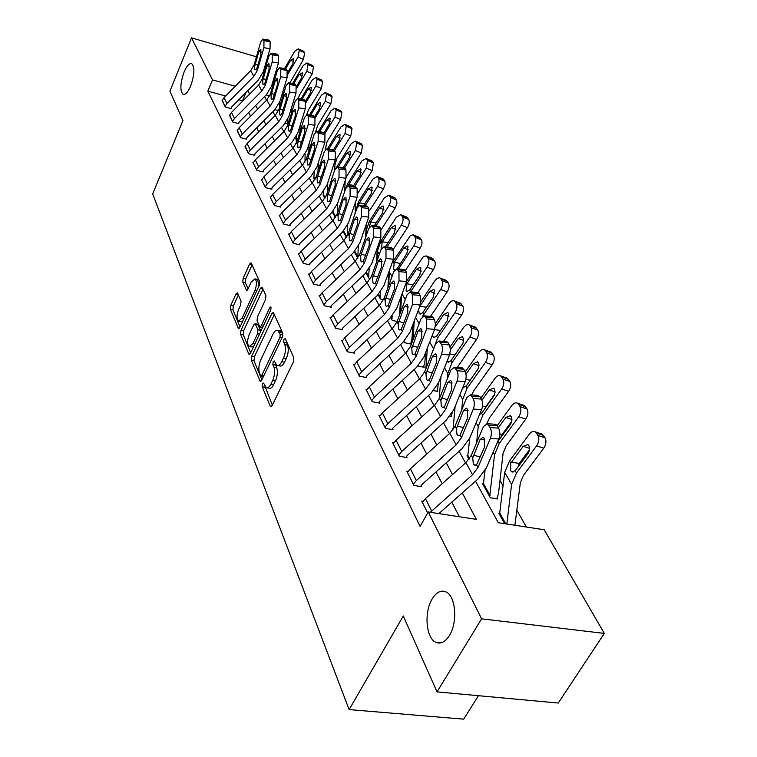 <?xml version="1.0" encoding="UTF-8"?>
<svg xmlns="http://www.w3.org/2000/svg" width="757" height="757" viewBox="0 0 757 757"><rect width="100%" height="100%" fill="white"/><g stroke="black" fill="none" stroke-linecap="round" stroke-linejoin="round"><path stroke-width="1.14" d="M262.509 383.856L262.234 386.761L270.202 406.13L270.656 406.708L272.132 405.601L293.413 361.912L293.801 357.635L285.304 338.729L283.941 339.212L283.667 342.145L284.746 344.558C286.042 348.457 285.635 352.951 283.506 358.033L281.736 361.676C280.147 364.789 278.538 366.019 276.92 365.394L274.176 360.9L273.135 361.714L272.861 364.628L273.911 367.069C275.17 371.006 274.753 375.481 272.652 380.487L270.921 384.073C269.369 387.092 267.817 388.294 266.246 387.669L263.521 383.07L262.509 383.856M264.827 385.89L272.359 405.137M286.316 340.981L287.509 345.116L284.746 344.558M275.491 363.606L276.665 367.599L273.911 367.069M190.65 86.061C194.558 74.716 194.918 67.259 191.72 63.683C189.316 63.02 186.761 65.821 184.065 72.076C180.204 83.317 179.863 90.736 183.043 94.322C185.399 95.022 187.935 92.269 190.65 86.061M449.403 635.511C457.871 622.377 455.752 596.081 446.119 591.974C441.085 589.769 436.429 592.088 432.181 598.938C423.996 611.987 425.888 637.773 435.578 642.191C440.489 644.434 445.097 642.21 449.403 635.511M237.689 293.233L237.338 292.808L235.985 293.971L230.743 305.478L230.355 309.31L238.464 328.557L239.818 327.421L259.216 285.474L259.604 281.528L251.04 262.83L249.63 264.051L243.167 278.216L242.779 282.068L246.536 290.338L247.927 289.155L251.173 282.096L254.958 278.869C256.954 281.027 256.935 284.906 254.882 290.508L242.145 318.082L238.502 321.157C236.525 318.971 236.553 315.101 238.569 309.547L240.65 305.005L241.038 301.125L237.689 293.233M475.519 481.178L498.295 522.708L544.169 529.739L604.323 633.41L558.259 703.035L437.044 691.889L403.282 615.98L349.128 709.602L152.677 193.915L182.957 120.543L169.928 91.237L191.512 37.85L256.443 56.784M437.044 691.889L481.594 618.829L428.254 511.987L476.38 519.359L462.272 492.902M225.633 96.025L207.834 91.114L420.107 526.389L428.254 511.987M207.834 91.114L212.509 79.892L191.512 37.85M251.712 356.206L251.324 360.247L260.219 381.367L261.657 380.251L282.323 337.111L282.702 332.938L273.286 312.395L271.801 313.597L251.712 356.206L254.39 356.727L254.002 360.767L261.875 379.796M248.693 353.86L240.603 334.206L240.991 330.27L260.465 288.256L261.913 287.045L265.925 295.599L265.537 299.602L257.456 316.899L257.068 320.902L259.859 326.929L261.297 325.756L269.795 307.654L270.836 306.812L270.836 309.973L250.482 353.226L249.091 354.352L248.693 353.86L249.914 354.096M459.385 516.757L451.787 502.175M442.183 483.742L436.023 471.933M426.721 454.096L420.977 443.072M411.969 425.784L406.604 415.489M397.87 398.731L392.855 389.117M384.376 372.86L379.702 363.871M371.469 348.078L367.088 339.685M359.092 324.337L354.995 316.483M347.217 301.56L343.394 294.218M335.815 279.693L332.238 272.832M324.867 258.686L321.517 252.261M314.335 238.483L311.203 232.484M304.2 219.047L301.277 213.427M294.445 200.321L291.71 195.069M285.039 182.286L282.484 177.375M275.974 164.884L273.58 160.304M267.221 148.098L264.988 143.821M258.771 131.888L256.689 127.895M250.614 116.228L248.665 112.5M242.723 101.088L238.862 99.687M423.021 501.352L421.772 501.153L427.677 513L422.378 502.383L425.434 498.655L465.915 462.622L471.308 455.336L483.458 426.541L487.243 423.731L490.167 427.601L498.608 428.14L497.207 425.765L488.776 425.226M408.042 471.45L406.869 471.261L413.928 485.436L421.753 486.694L421.157 485.511L422.009 484.452L461.742 448.948L469.69 438.142L481.622 409.632L473.324 409.064C474.677 405.146 474.62 401.626 473.153 398.494L470.4 394.851L466.738 397.69L455.061 426.144L449.828 433.326L410.417 468.753L407.446 472.425L413.341 484.243L416.341 480.544L456.168 444.879L461.467 437.65L473.324 409.064M393.744 442.902L392.637 442.713L399.384 456.253L407.067 457.559L406.49 456.424L407.323 455.383L446.034 420.466L453.746 409.811L465.214 381.651L457.077 381.026C458.373 377.166 458.326 373.74 456.925 370.741L454.342 367.296L450.784 370.173L439.552 398.277L434.48 405.364L396.081 440.205L393.195 443.829L398.816 455.108L401.74 451.465L440.536 416.397L445.674 409.272L457.077 381.026M380.08 415.612L379.03 415.423L385.483 428.367L393.034 429.721L392.486 428.632L393.299 427.61L431.026 393.262L438.511 382.758L449.554 354.938L441.568 354.267L442.419 350.519L442.268 346.64L441.445 344.255L439.003 340.991L435.559 343.905L424.743 371.659L419.813 378.642L382.38 412.915L379.569 416.492L384.944 427.279L387.783 423.683L425.595 389.183L430.591 382.162L441.568 354.267M367.003 389.505L366.019 389.316L372.198 401.702L379.607 403.093L379.087 402.052L379.872 401.04L416.672 367.249L423.948 356.888L434.594 329.409L426.749 328.708L426.655 318.952L424.336 315.858L421.006 318.792L410.578 346.204L405.78 353.093L369.265 386.818L366.53 390.338L371.678 400.661L374.441 397.122L411.325 363.18L416.17 356.254L426.749 328.708M354.494 364.495L353.557 364.316L359.471 376.182L366.757 377.601L366.256 376.608L367.022 375.614L402.942 342.353L410.02 332.143L420.286 304.995L412.584 304.257L412.499 294.738L410.313 291.814L407.086 294.766L397.018 321.839L392.363 328.633L356.708 361.818L354.049 365.29L358.979 375.179L361.666 371.687L397.662 338.294L402.374 331.462L412.584 304.257M342.495 340.527L341.606 340.347L347.283 351.721L354.446 353.178L353.964 352.223L354.711 351.239L389.789 318.498L396.668 308.43L406.585 281.623L399.015 280.847L398.958 271.564L396.886 268.782L393.754 271.763L384.036 298.495L379.494 305.194L344.672 337.859L342.079 341.284L346.801 350.765L349.431 347.321L384.575 314.458L389.164 307.721L399.015 280.847M330.989 317.533L330.147 317.353L335.588 328.273L342.637 329.749L342.173 328.831L342.902 327.857L377.175 295.637L383.875 285.701L393.451 259.225L386.013 258.421L385.975 249.356L384.007 246.716L380.97 249.706L371.573 276.116L367.154 282.721L333.127 314.874L330.601 318.252L335.133 327.355L337.688 323.949L372.028 291.596L376.494 284.954L386.013 258.421M319.937 295.448L319.142 295.268L324.365 305.762L331.301 307.257L330.856 306.377L331.566 305.421L365.063 273.684L371.602 263.89L380.856 237.736L373.551 236.903L373.523 228.056L371.659 225.539L368.706 228.548L359.622 254.626L355.307 261.146L322.047 292.808L319.577 296.138L323.93 304.882L326.428 301.523L359.991 269.672L364.344 263.114L373.551 236.903M309.329 274.223L308.563 274.053L313.587 284.13L320.41 285.654L319.984 284.802L320.675 283.866L353.443 252.611L359.812 242.94L368.763 217.117L361.581 216.256L361.572 207.617L359.793 205.213L356.925 208.232L348.135 233.989L343.933 240.414L311.392 271.593L308.979 274.886L313.171 283.288L315.603 279.976L348.428 248.608L352.677 242.145L361.581 216.256M299.119 253.813L298.39 253.642L303.226 263.341L309.935 264.874L309.528 264.061L310.209 263.133L342.259 232.352L348.475 222.813L357.153 197.303L350.084 196.423L350.084 187.973L348.4 185.673L345.608 188.701L337.092 214.146L332.995 220.486L301.154 251.201L298.788 254.447L302.819 262.528L305.203 259.263L337.319 228.368L341.454 221.99L350.084 196.423M289.297 234.168L288.606 234.008L293.252 243.338L299.857 244.89L299.46 244.104L300.132 243.186L331.509 212.859L337.575 203.453L345.987 178.245L339.032 177.346L339.041 169.085L337.433 166.89L334.726 169.928L326.475 195.06L322.473 201.315L291.294 231.576L288.985 234.774L292.864 242.552L295.192 239.335L326.627 208.894L330.667 202.602L339.032 177.346M279.835 215.253L279.172 215.092L283.657 224.081L290.158 225.643L289.78 224.886L290.423 223.977L321.157 194.095L327.081 184.812L335.237 159.916L328.396 158.998L328.424 150.908L326.892 148.817L324.251 151.854L316.246 176.674L312.338 182.853L281.793 212.67L279.541 215.83L283.279 223.324L285.55 220.145L316.341 190.158L320.287 183.951L328.396 158.998M270.722 197.009L270.088 196.858L274.403 205.525L280.809 207.096L280.44 206.368L281.074 205.469L311.193 176.021L316.975 166.852L324.885 142.259L318.158 141.332L318.195 133.412L316.729 131.406L314.164 134.443L306.386 158.97L302.573 165.064L272.643 194.454L270.438 197.577L274.043 204.797L276.267 201.665L306.434 172.104L310.285 165.972L318.158 141.332M261.922 179.428L261.316 179.277L265.489 187.632L271.791 189.212L272.066 187.632L301.579 158.591L307.228 149.545L314.912 125.255L308.288 124.309L308.336 116.55L306.935 114.629L304.437 117.666L296.886 141.9L293.158 147.918L263.824 176.883L261.667 179.967L265.139 186.932L267.316 183.837L296.876 154.702L300.652 148.656L308.288 124.309M253.444 162.452L252.857 162.301L256.888 170.372L263.095 171.953L263.36 170.41L292.306 141.786L297.832 132.853L305.298 108.847L298.778 107.891L298.835 100.293L297.492 98.448L295.06 101.485L287.726 125.425L284.074 131.368L255.308 159.926L253.188 162.973L256.547 169.691L258.676 166.644L287.669 137.916L291.35 131.945L298.778 107.891M245.249 146.063L248.58 153.709L254.702 155.299L254.967 153.785L283.355 125.558L288.767 116.739L296.025 93.016L289.6 92.051L289.657 84.604L288.379 82.835L286.014 85.872L278.879 109.528L275.302 115.395L247.085 143.556L245.013 146.555L248.249 153.056L250.34 150.037L278.775 121.716L282.38 115.821L289.6 92.051M237.329 130.223L240.556 137.613L246.583 139.203L246.848 137.727L274.706 109.888L280.005 101.183L287.064 77.744L280.733 76.76L280.809 69.455L279.579 67.761L277.27 70.789L270.334 94.171L266.833 99.962L239.136 127.744L237.111 130.706L240.234 136.979L242.287 133.998L270.183 106.065L273.712 100.255L280.733 76.76M229.683 114.913L232.796 122.057L238.748 123.646L239.013 122.199L266.35 94.739L271.545 86.147L278.415 62.973L272.17 61.989L272.255 54.826L271.082 53.198L268.83 56.217L262.073 79.324L258.639 85.039L231.453 112.443L229.466 115.376L232.494 121.442L234.5 118.499L261.884 90.954L265.338 85.2L272.17 61.989M222.284 100.094L225.302 107.011L231.159 108.611L231.424 107.191L258.279 80.091L263.36 71.603L270.05 48.703L263.9 47.71L263.985 40.679L262.859 39.118L260.663 42.137L254.087 64.97L250.728 70.619L224.025 97.653L222.075 100.539L224.999 106.415L226.968 103.51L253.86 76.334L257.248 70.656L263.9 47.71M526.389 527.014L516.908 510.322M503.102 486.013L499.98 480.515M427.08 352.166L426.305 350.803M413.738 328.689L412.716 326.882M400.945 306.159L400.179 304.816M388.653 284.509L388.133 283.591M278.491 110.626L274.942 109.651M499.923 513.388L498.872 513.227L504.654 523.683L499.535 514.429L504.682 472.359L509.48 461.032L529.38 434.064C531.31 431.641 533.25 430.894 535.19 431.831L542.277 434.168L545.021 437.801C546.554 441.009 546.128 444.482 543.753 448.201L536.628 445.882C539.012 442.154 539.438 438.682 537.915 435.464L545.021 437.801M483.609 483.988L482.616 483.818L490.328 497.765L497.746 498.967L497.094 497.794L498.447 493.942L503.093 453.225L506.234 445.741L525.765 419.094L518.763 416.747C521.062 413.076 521.497 409.707 520.05 406.632L527.042 408.998C528.5 412.073 528.074 415.442 525.765 419.094M468.025 455.884L467.069 455.714L469.028 459.253L467.684 456.812L469.766 437.953M453.102 428.982L452.203 428.822L452.856 430.004L453.131 428.793L455.118 406.443M449.951 416.265L451.778 416.605L451.2 415.584L452.241 412.877M433.6 390.631L437.735 391.435L437.177 390.451L438.691 382.313M417.94 366.019L424.261 367.296L423.731 366.35L424.838 362.698L425.557 352.734M404.38 340.934L403.888 341.435L404.598 342.713L411.325 344.123L410.814 343.214L411.884 339.6L412.868 324.592M397.16 321.479L392.268 320.419L390.707 317.599L391.785 319.549L392.221 315.943M383.544 299.687L380.421 298.987L378.074 294.747L379.957 298.154L380.497 291.909M370.381 278.68L369.019 278.368L365.943 272.813L368.574 277.554L369.189 268.754M354.806 251.21L357.872 256.737L357.607 257.73L354.304 251.75L357.843 258.156M343.101 231.5L346.403 237.471L343.101 231.5M333.071 212.443L332.484 212.301L335.408 217.581L332.881 213.01L333.146 211.127M323.371 194.937L324.829 198.448L323.192 195.486L323.494 191.483M314.004 178.027L314.647 180.034L313.833 178.557L314.155 172.52M304.957 161.695L304.428 161.553L304.834 162.282L305.005 161.26L305.118 154.163M296.328 139.108L294.908 138.73M287.84 124.053L285.294 123.363M349.128 709.602L463.691 719.15L478.405 695.692M604.323 633.41L481.594 618.829M266.805 59.803L267.704 60.068M276.693 68.773L277.488 70.146M264.553 96.546L266.568 100.217M272.88 111.714L275.037 115.66M281.49 127.413L283.799 131.633M290.404 143.669L292.883 148.183M299.64 160.503L302.289 165.338M309.206 177.961L312.045 183.137M319.142 196.063L322.179 201.599M329.446 214.856L332.692 220.779M340.148 234.377L343.621 240.707M351.286 254.664L354.995 261.439M362.858 275.775L366.833 283.023M374.914 297.756L379.162 305.506M387.48 320.656L392.022 328.945M400.576 344.539L405.44 353.415M414.249 369.473L419.454 378.973M428.538 395.523L434.111 405.686M443.479 422.766L449.459 433.657M459.12 451.286L465.527 462.962M269.672 95.912L266.171 94.928M235.266 86.27L212.509 79.892M452.497 474.563L446.233 462.811M436.77 445.069L430.922 434.102M421.753 416.908L416.293 406.67M407.408 389.997L402.308 380.44M393.687 364.268L388.928 355.336M380.553 339.628L376.097 331.273M367.959 316.01L363.795 308.213M355.885 293.366L351.996 286.07M344.293 271.631L340.659 264.799M333.156 250.737L329.759 244.36M322.454 230.658L319.265 224.687M312.149 211.335L309.168 205.753M302.223 192.723L299.441 187.509M292.666 174.791L290.063 169.918M283.449 157.503L281.017 152.952M274.554 140.821L272.283 136.563M265.962 124.716L263.843 120.742M257.664 109.15L255.696 105.45M249.649 94.114L247.804 90.66M242.514 100.69L246.063 92.42M267.23 387.849L268.99 388.18C270.561 388.805 272.123 387.603 273.674 384.594L270.921 384.073M276.665 367.599C277.923 371.536 277.507 376.002 275.406 381.008L273.674 384.594M277.885 365.584L279.674 365.924C281.292 366.558 282.91 365.319 284.509 362.215L281.736 361.676M287.509 345.116C288.814 349.015 288.398 353.5 286.269 358.572L284.509 362.215M274.384 314.42L254.39 356.727M260.569 375.586L261.865 375.169L279.958 337.348L280.222 334.443L277.791 330.374C276.173 329.768 274.573 331.027 272.993 334.168L260.768 359.897C258.733 364.798 258.317 369.17 259.509 373.031L260.569 375.586M279.626 330.743L281.841 332.493L282.919 334.887M250.699 352.781L243.234 334.726L240.603 334.206M262.991 289.079L243.622 330.8L243.234 334.726M260.115 326.977L262.594 327.497M249.176 334.632C247.094 340.328 247.094 344.321 249.185 346.621L252.923 343.574L257.522 333.78L257.919 329.749L255.147 323.722L253.727 324.885L249.176 334.632M249.876 346.753L253.434 346.961M260.796 331.311L260.588 330.298L257.919 329.749M257.56 324.214L260.588 330.298M239.136 321.29L242.524 321.564M258.941 286.08L257.588 279.447L256.983 279.314M252.119 264.874L245.76 278.784L245.372 282.635L248.078 288.833M238.398 294.899L233.326 306.017L232.938 309.84L240.026 326.977M514.921 525.254L520.333 482.786L523.598 475.216L543.753 448.201M506.84 524.024L511.6 484.385L516.482 473.002L536.628 445.882M529.531 448.343L523.191 446.299L527.78 444.539L528.812 445.589C530.004 448.163 529.663 450.935 527.771 453.907L515.167 470.769L511.874 471.933L510.615 470.703L510.767 463.237L511.353 462.338L519.34 463.341L529.446 449.705M543.545 435.445L536.458 433.108L537.915 435.464M536.458 433.108L535.19 431.831M523.191 446.299L511.353 462.338M541.066 433.77L542.277 434.168M519.34 463.341L517.703 467.466M438.871 513.606L478.216 478.803L486.41 467.845L498.825 438.984L490.375 438.473C491.776 434.499 491.7 430.875 490.167 427.601M430.345 512.3L472.557 474.743L478.027 467.41L490.375 438.473M498.608 428.14C500.159 431.405 500.235 435.02 498.825 438.984M494.444 424.194L495.655 424.28L497.207 425.765M472.747 457.919L480.108 439.505L483.098 437.3L484.338 438.521L484.489 447.169L476.569 464.789L474.431 465.072L473.305 463.899L472.747 457.919L471.308 455.336M496.516 498.768L497.094 497.794M485.038 470.57L483.25 484.972L489.675 496.592L494.548 454.739L499.232 443.488L518.763 416.747M497.169 425.708L511.846 405.478C513.729 403.065 515.612 402.308 517.476 403.197L524.45 405.572L527.042 408.998M525.632 406.755L518.649 404.38L520.05 406.632M518.649 404.38L517.476 403.197M511.912 419.492L505.827 417.476L498.371 427.743M505.827 417.476L510.275 415.678L511.24 416.653C512.375 419.113 512.025 421.81 510.199 424.724L497.983 441.359L499.232 443.488M523.38 405.203L524.45 405.572M499.838 434.026L502.194 434.338L511.713 421.289M502.194 434.338L500.954 436.77M486.865 423.627L489.665 417.599L508.609 391.331L501.711 388.956C503.944 385.341 504.38 382.067 502.998 379.115L509.877 381.519C511.268 384.461 510.843 387.726 508.609 391.331M476.617 442.741L478.263 426.446L482.767 415.319L501.711 388.956M480.865 398.135L495.106 378.188C496.952 375.794 498.768 375.018 500.576 375.869L507.436 378.263L509.877 381.519M495.097 391.956L489.249 389.959L493.573 388.123L494.463 389.032L495.087 392.145L494.34 395.239L482.2 412.527L479.531 414.618M508.543 379.371L501.664 376.967L502.998 379.115M501.664 376.967L500.576 375.869M489.249 389.959L481.944 400.188M506.48 377.932L507.436 378.263M482.493 406.168L485.824 406.651L494.7 394.274M485.824 406.651L484.612 409.026M471.611 394.936L473.825 390.707L492.211 364.808L485.426 362.404C487.603 358.856 488.028 355.667 486.713 352.838L493.488 355.26C494.813 358.08 494.387 361.269 492.211 364.808M461.742 409.868L462.707 399.403L467.041 388.407L485.426 362.404M465.281 371.81L479.455 351.655L481.386 349.942L483.742 349.488L491.179 352.185L493.488 355.26M479.03 365.631L473.418 363.663L477.61 361.799L478.935 363.985L478.528 368.082L466.501 385.71L462.868 387.735L463.672 387.849M492.211 353.207L485.445 350.794L486.713 352.838M485.445 350.794L484.423 349.762M473.418 363.663L465.99 374.213M490.328 351.873L491.179 352.185M465.848 379.522L470.173 380.175L478.282 368.697M470.173 380.175L469.293 381.765M420.589 486.514L421.157 485.511M473.153 398.494L481.433 399.09L480.089 396.819L471.829 396.233M481.433 399.09C482.909 402.213 482.975 405.724 481.622 409.632M477.563 395.362L480.089 396.819M456.433 428.604L463.511 410.417L466.407 408.184L467.552 409.319L467.684 417.732L460.076 435.152L457.994 435.483L456.954 434.386L456.433 428.604L455.061 426.144M405.97 457.379L406.49 456.424M456.925 370.741L465.053 371.384L463.776 369.227L455.667 368.583M465.053 371.384C466.463 374.374 466.52 377.8 465.214 381.651M461.448 367.864L463.776 369.227M440.858 400.623L447.68 382.682L450.481 380.421L451.55 381.471L451.664 389.656L444.34 406.887L442.315 407.247L441.35 406.235L440.858 400.623L439.552 398.277M392.003 429.541L392.486 428.632M441.445 344.255L449.421 344.946L448.201 342.883L440.233 342.192M449.421 344.946L450.472 349.592L449.554 354.938M446.062 341.606L448.201 342.883M425.992 373.911L432.559 356.187L435.275 353.898L436.278 354.882L436.363 362.858L429.323 379.882L427.345 380.288L426.446 379.342L425.992 373.911L424.743 371.659M450.746 416.416L451.2 415.584M457.2 367.524L476.541 339.439L469.851 337.026C471.971 333.534 472.396 330.43 471.147 327.715L477.809 330.156C479.077 332.862 478.651 335.957 476.541 339.439M447.387 378.689L447.822 373.532L451.995 362.669L469.851 337.026M439.155 399.185L440.99 376.513M450.16 346.905L463.814 327.185L466.038 325.008L468.318 324.535L475.633 327.232L477.809 330.156M463.663 340.451L458.259 338.511L462.347 336.628L463.663 339.212L462.953 343.262L450.907 360.796L447.955 362.101L447.321 361.628M476.588 328.188L469.927 325.756L471.147 327.715M469.927 325.756L468.971 324.791M458.259 338.511L450.472 349.743M474.866 326.948L475.633 327.232M378.632 402.913L379.087 402.052M426.655 318.952L434.48 319.672L433.316 317.703L425.5 316.975M434.48 319.672L435.483 324.166L434.594 329.409M431.348 316.511L433.316 317.703M411.78 348.352L418.11 330.866L420.741 328.557L421.668 329.475L421.744 337.243L414.959 354.077L413.038 354.513L412.196 353.633L411.78 348.352L410.578 346.204M436.751 391.246L437.177 390.451M443.517 341.388L461.533 315.167L454.957 312.736C457.01 309.301 457.446 306.282 456.244 303.671L462.811 306.121C464.013 308.724 463.596 311.742 461.533 315.167M433.543 349.091L437.593 338.019L454.957 312.736M425.85 368.81L427.383 348.04M435.455 323.409L449.175 303.311L451.342 301.144L453.547 300.643L460.739 303.339L462.811 306.121M448.948 316.331L443.753 314.429L447.728 312.527L448.447 313.266L447.415 320.495L436.552 336.231L433.676 337.565L432.294 335.36M461.638 304.238L455.08 301.788L456.244 303.671M455.08 301.788L454.191 300.889M443.753 314.429L435.275 326.844M460.048 303.084L460.739 303.339M365.839 377.421L366.256 376.608M412.499 294.738L420.192 295.504L419.075 293.621L411.392 292.855M420.192 295.504L420.286 304.995M417.258 292.505L419.075 293.621M398.163 323.901L404.276 306.632L406.831 304.305L407.701 305.166L407.758 312.736L401.21 329.371L399.346 329.853L398.551 329.021L398.163 323.901L397.018 321.839M423.324 367.107L423.731 366.35M430.496 316.435L447.16 291.909L440.678 289.467C442.684 286.089 443.11 283.146 441.965 280.639L448.437 283.099C449.592 285.597 449.166 288.54 447.16 291.909M422.68 316.199L440.678 289.467M413 339.846L414.259 320.921M421.091 301.295L435.143 280.44L437.253 278.273L439.401 277.762L446.469 280.45L448.437 283.099M434.849 293.224L429.853 291.36L433.714 289.429L434.395 290.12L433.364 297.17L422.794 312.698L419.993 314.051L419.151 313.237L418.64 309.329M447.311 281.292L440.848 278.831L441.965 280.639M440.848 278.831L440.016 277.989M419.794 306.292L426.551 307.247M429.853 291.36L419.917 306.102M445.854 280.213L446.469 280.45M353.566 352.999L353.964 352.223M398.958 271.564L406.509 272.359L405.44 270.552L397.898 269.757M406.509 272.359L406.585 281.623M403.765 269.511L405.44 270.552M385.133 300.472L391.038 283.43L393.508 281.084L394.331 281.888L394.369 289.278L388.048 305.714L386.231 306.225L385.483 305.45L385.133 300.472L384.036 298.495M410.436 343.933L410.814 343.214M417.978 292.58L433.382 269.615L426.995 267.164C428.945 263.833 429.38 260.966 428.282 258.544L434.65 261.014C435.758 263.427 435.332 266.294 433.382 269.615M410.512 291.833L426.995 267.164M400.576 312.272L401.607 295.069M406.85 280.809L423.381 256.604L426.144 255.894L432.786 258.497L434.65 261.014M421.327 271.053L416.52 269.227L420.286 267.278L420.92 267.931L419.889 274.8L409.603 290.111L406.869 291.492L406.083 290.726L406.84 283.771L413.152 284.897M433.572 259.291L427.213 256.822L428.282 258.544M427.213 256.822L426.428 256.027M416.52 269.227L406.84 283.771M432.228 258.279L432.786 258.497M341.804 329.569L342.173 328.831M385.975 249.356L393.394 250.188L392.372 248.447L384.953 247.624M393.394 250.188L393.451 259.225M390.82 247.473L392.372 248.447M372.624 278.008L378.339 261.184L380.743 258.828L381.509 259.575L381.537 266.786L375.425 283.042L373.655 283.572L372.964 282.853L372.624 278.008L371.573 276.116M399.573 314.969L400.604 297.804M405.402 270.486L420.154 248.211L413.861 245.76C415.763 242.477 416.199 239.676 415.148 237.348L421.422 239.827C422.482 242.145 422.056 244.946 420.154 248.211M398.56 268.962L413.861 245.76M388.568 286.014L389.524 270.088M392.154 262.802L410.426 235.55L413.104 234.821L419.643 237.424L421.422 239.827M394.671 269.908L393.536 269.123L394.293 262.329L400.292 263.436M420.381 238.162L414.117 235.692L415.148 237.348M414.117 235.692L413.379 234.954M408.345 249.763L403.727 247.974L394.293 262.329M403.727 247.974L407.389 246.016L407.985 246.621L406.954 253.33L397.151 268.811M419.141 237.225L419.643 237.424M330.506 307.087L330.856 306.377M373.523 228.056L380.818 228.907L379.834 227.251L372.548 226.39M380.818 228.907L380.856 237.736M378.396 226.334L379.834 227.251M360.625 256.443L366.151 239.837L368.489 237.471L369.208 238.171L369.227 245.221L363.322 261.279L361.591 261.837L360.938 261.156L360.625 256.443L359.622 254.626M387.906 287.849L388.738 272.255M393.072 249.63L407.446 227.658L401.257 225.198C403.112 221.971 403.538 219.237 402.525 216.994L408.714 219.464C409.726 221.706 409.3 224.441 407.446 227.658M387.016 247.047L401.257 225.198M376.967 260.957L377.431 251.201L380.903 241.01L396.346 217.202L400.85 214.704L407.02 217.174L408.714 219.464M381.471 248.353L382.238 241.72L387.953 242.808M407.72 217.874L401.541 215.395L402.525 216.994M401.541 215.395L400.85 214.704M395.873 229.314L391.426 227.564L382.238 241.72M391.426 227.564L394.993 225.586L395.551 226.163L394.529 232.711L385.313 246.858M319.653 285.484L319.984 284.802M361.572 207.617L368.744 208.487L367.798 206.888L360.635 206.008M368.744 208.487L368.763 217.117M366.464 206.027L367.798 206.888M349.109 235.73L354.456 219.341L356.717 216.956L357.399 217.619L357.399 224.507L351.693 240.376L350.008 240.963L349.393 240.329L349.109 235.73L348.135 233.989M376.589 262.007L377.27 247.87M381.168 229.664L395.239 207.901L389.126 205.44L390.82 201.05L390.404 197.426L396.687 200.274L396.923 203.51L395.239 207.901M375.86 226.031L389.126 205.44M365.745 237.036L365.991 231.311L369.35 221.233L384.414 197.747L388.805 195.23L394.88 197.709L396.498 199.895M369.425 226.939L370.637 221.905L376.097 222.974M395.542 198.362L389.448 195.893L390.404 197.426M389.448 195.893L388.805 195.23M383.884 209.642L379.607 207.929L370.637 221.905M379.607 207.929L383.08 205.951L383.61 206.491L382.588 212.887L374.242 225.841M309.216 264.713L309.528 264.061M350.084 187.973L357.143 188.862L356.235 187.329L349.185 186.43M357.143 188.862L357.153 197.303M354.986 186.515L356.235 187.329M338.029 215.83L343.205 199.64L345.41 197.255L346.053 197.87L346.044 204.608L340.508 220.287L338.871 220.902L338.294 220.296L338.029 215.83L337.092 214.146M365.64 237.348L366.18 224.564M369.444 210.853L383.487 188.89L377.469 186.43L379.125 182.115L378.737 178.595L384.925 181.434L385.143 184.585L383.487 188.89M365.092 205.857L377.469 186.43M357.872 256.737L358.279 246.375M354.901 214.174L358.231 202.204L372.927 179.03L377.213 176.504L383.203 178.974L384.745 181.074M358.354 205.677L359.471 202.829L364.685 203.879M383.818 179.598L377.819 177.119L378.737 178.595M377.819 177.119L377.213 176.504M372.349 190.717L368.224 189.042L359.471 202.829M368.224 189.042L371.611 187.055L372.113 187.556L371.1 193.811L363.549 205.667M299.176 244.729L299.46 244.104M339.041 169.085L345.987 169.994L345.116 168.518L338.18 167.6M345.987 169.994L345.987 178.245M343.952 167.751L345.116 168.518M327.374 196.669L332.389 180.686L334.537 178.302L335.133 178.879L335.124 185.474L329.759 200.965L328.16 201.599L327.611 201.031L327.374 196.669L326.475 195.06M355.156 210.2L355.459 202.289M357.891 193.177L372.179 170.59L366.246 168.13L367.505 160.475L373.428 162.944L372.179 170.59M354.683 186.477L366.246 168.13M347.359 235.834L347.737 224.678M344.501 192.013L347.52 183.875L361.874 161.004L366.047 158.468L371.961 160.938L373.428 162.944M372.539 161.525L366.625 159.055L367.505 160.475M366.625 159.055L366.047 158.468M347.52 183.875L348.296 185.219L348.722 184.462L353.708 185.493M361.25 172.492L357.266 170.855L348.722 184.462M357.266 170.855L360.578 168.858L361.042 169.331L360.039 175.444L353.207 186.288M289.496 225.482L289.78 224.886M328.424 150.908L335.256 151.845L334.414 150.416L327.592 149.489M335.256 151.845L335.237 159.916M333.335 149.697L334.414 150.416M317.107 178.236L321.98 162.452L324.072 160.058L324.639 160.607L324.611 167.051L319.416 182.371L317.845 183.024L317.334 182.494L317.107 178.236L316.246 176.674M344.766 190.49L345.183 180.658M346.318 177.034L361.278 152.961L355.43 150.511L356.689 143.016L362.527 145.476L361.278 152.961M344.577 167.922L355.43 150.511M337.262 213.625L337.565 203.472M336.789 166.89L351.22 143.641L355.288 141.095L361.117 143.556L362.527 145.476M361.666 144.114L355.837 141.644L356.689 143.016M355.837 141.644L355.288 141.095M338.218 166.994L341.606 167.448M350.548 154.93L346.715 153.33L338.36 166.758M346.715 153.33L349.942 151.324L350.387 151.779L349.374 157.759L343.205 167.657M280.175 206.935L280.44 206.368M318.195 133.412L324.914 134.358L324.11 132.986L317.391 132.04M324.914 134.358L324.885 142.259M323.097 132.305L324.11 132.986M307.228 160.475L311.96 144.88L313.985 142.486L314.524 143.007L314.486 149.318L309.443 164.458L307.919 165.13L307.437 164.629L307.228 160.475L306.386 158.97M334.783 169.767L334.925 164.723L336.941 158.298L350.775 135.967L345.012 133.516L346.252 126.182L352.014 128.643L350.775 135.967M334.49 150.548L345.012 133.516M327.507 191.918L327.734 182.825M327.412 148.892L340.943 126.892L344.918 124.347L350.671 126.797L352.014 128.643M351.191 127.318L345.438 124.867L346.252 126.182M345.438 124.867L344.918 124.347M340.234 137.992L336.534 136.43L328.756 149.072M336.534 136.43L339.685 134.415L340.101 134.85L339.098 140.698L333.534 149.725M271.195 189.061L271.441 188.512M308.336 116.55L314.959 117.505L314.174 116.19L307.56 115.225M314.959 117.505L314.912 125.255M313.228 115.547L314.174 116.19M297.7 143.347L302.289 127.952L304.267 125.548L304.778 126.04L304.73 132.229L299.838 147.189L298.343 147.88L297.889 147.397L297.7 143.347L296.886 141.9M325.113 149.933L327.119 141.616L340.641 119.568L334.954 117.127L336.193 109.945L341.871 112.396L340.641 119.568M324.677 133.942L334.954 117.127M318.044 171.11L318.214 163.01M318.3 131.633L331.036 110.73L334.916 108.185L340.584 110.636L341.871 112.396M341.076 111.128L335.408 108.677L336.193 109.945M335.408 108.677L334.916 108.185M330.279 121.65L326.712 120.126L319.586 131.813M326.712 120.126L329.787 118.111L330.184 118.508L329.191 124.243L323.968 132.787M262.518 171.811L262.755 171.281M298.835 100.293L305.355 101.258L304.598 99.99L298.088 99.016M305.355 101.258L305.298 108.847M303.708 99.375L304.598 99.99M288.502 126.826L292.968 111.62L294.889 109.226L295.372 109.68L295.325 115.745L290.565 130.535L289.117 131.235L288.682 130.791L288.502 126.826L287.726 125.425M315.726 131.652L317.628 125.511L330.866 103.737L325.255 101.306L326.485 94.275L332.086 96.716L330.866 103.737M315.167 117.95L325.255 101.306M308.865 151.154L308.988 143.991M309.471 114.998L321.46 95.136L325.255 92.581L330.847 95.022L332.086 96.716M331.311 95.486L325.718 93.045L326.485 94.275M320.675 105.866L317.221 104.381L310.701 115.178M317.221 104.381L320.23 102.356L320.608 102.744L319.624 108.355L314.524 116.777M254.144 155.157L254.371 154.646M289.657 84.604L296.082 85.588L295.353 84.358L288.937 83.374M296.082 85.588L296.025 93.016M294.52 83.781L295.353 84.358M279.626 110.882L283.97 95.855L285.843 93.461L286.297 93.896L286.25 99.839L281.623 114.458L280.204 115.178L279.787 114.752L279.626 110.882L278.879 109.528M306.746 114.591L308.468 109.945L321.413 88.455L315.877 86.024L317.098 79.135L322.624 81.576L321.413 88.455M305.837 102.763L315.877 86.024M299.98 131.992L300.056 125.709M296.28 143.499L296.356 136.374M300.908 98.959L312.215 80.062L315.924 77.507L321.441 79.939L322.624 81.576M321.886 80.384L316.369 77.952L317.098 79.135M311.392 90.622L308.061 89.165L302.09 99.139M308.061 89.165L311.004 87.15L311.354 87.509L310.379 93.016L305.393 101.324M246.053 139.061L246.271 138.578M280.809 69.455L287.13 70.448L286.43 69.256L280.109 68.262M287.13 70.448L287.064 77.744M293.754 61.629L290.641 60.248L285.654 68.717L286.43 69.256M271.053 95.477L275.283 80.63L277.109 78.236L277.545 78.652L277.478 84.481L272.984 98.93L271.205 99.262L271.053 95.477L270.334 94.171M298.116 98.542L299.602 94.909L312.281 73.675L306.822 71.262L308.033 64.506L313.493 66.938L312.281 73.675M296.668 88.323L306.822 71.262M291.35 113.597L291.407 108.128M287.83 125.094L287.878 119.104M292.609 83.488L303.283 65.49L306.907 62.945L312.348 65.367L313.493 66.938M312.773 65.783L307.323 63.361L308.033 64.506M302.431 75.88L299.204 74.47L293.744 83.658M299.204 74.47L302.422 72.795L301.447 78.179L296.451 86.572M238.237 123.514L238.436 123.041M272.255 54.826L278.491 55.819L277.81 54.674L271.583 53.671M278.491 55.819L278.415 62.973M277.071 54.163L277.81 54.674M262.774 80.583L266.89 65.925L268.669 63.531L269.076 63.929L269.009 69.644L264.638 83.932L262.906 84.292L262.774 80.583L262.073 79.324M289.827 83.062L303.453 59.387L298.059 56.983L299.27 50.359L304.655 52.782L303.453 59.387M287.651 74.631L298.059 56.983M282.986 95.912L283.014 91.2M279.626 107.04L279.655 102.252M284.556 68.546L294.643 51.4L298.182 48.855L303.557 51.268L304.655 52.782M303.954 51.665L298.58 49.252L299.27 50.359M290.641 60.248L293.773 58.554L292.798 63.843L287.66 72.558M263.985 40.679L270.126 41.682L269.473 40.575L263.332 39.572M270.126 41.682L270.05 48.703M268.782 40.083L269.473 40.575M254.759 66.19L258.771 51.703L260.512 49.319L260.9 49.688L260.824 55.299L256.557 69.426L254.882 69.814L254.087 64.97M264.969 387.272L262.234 386.761M286.42 342.694L283.667 342.145M275.605 365.158L272.861 364.628M275.406 381.008L272.652 380.487M286.269 358.572L283.506 358.033M271.612 406.386L270.202 406.13M274.242 314.117L271.801 313.597M261.108 381.074L259.793 380.828M254.002 360.767L251.324 360.247M263.9 375.557L261.865 375.169M282.001 337.764L279.958 337.348M282.9 334.982L280.222 334.443M281.841 332.493L279.106 331.935M243.622 330.8L240.991 330.27M262.859 288.777L260.465 288.256M263.228 326.153L261.297 325.756M271.261 307.967L269.795 307.654M254.844 343.952L252.923 343.574M259.452 334.168L257.522 333.78M258.194 324.734L255.535 324.195M243.962 318.46L242.145 318.082M256.708 290.906L254.882 290.508M247.265 290.149L246.186 289.912M245.372 282.635L242.779 282.068M245.76 278.784L243.167 278.216M251.986 264.572L249.63 264.051M239.221 328.33L238.086 328.093M232.938 309.84L230.355 309.31M233.326 306.017L230.743 305.478M238.209 294.445L235.985 293.971M509.48 461.032L510.767 463.237M504.682 472.359L511.6 484.385M515.167 470.769L516.482 473.002M499.932 513.322L505.761 523.853M478.027 467.41L476.569 464.789M472.557 474.743L465.915 462.622M431.651 511.013L425.434 498.655M484.868 439.789L480.108 439.505M473.437 455.298L480.364 456.868M493.11 452.26L494.548 454.739M483.628 483.874L490.063 495.494M476.134 422.747L478.263 426.446M481.575 413.284L482.767 415.319M468.044 455.733L469.577 458.496M459.944 394.596L462.707 399.403M465.905 386.458L467.041 388.407M461.467 437.65L460.076 435.152M456.168 444.879L449.828 433.326M416.341 480.544L410.417 468.753M468.119 410.729L463.511 410.417M457.096 426.03L463.615 427.563M445.674 409.272L444.34 406.887M440.536 416.397L434.48 405.364M401.74 451.465L396.081 440.205M452.137 383.014L447.68 382.682M441.501 398.097L447.652 399.601M430.591 382.162L429.323 379.882M425.595 389.183L419.813 378.642M387.783 423.683L382.38 412.915M436.874 356.547L432.559 356.187M426.617 371.422L432.427 372.889M444.482 367.722L447.822 373.532M450.907 360.796L451.995 362.669M449.876 354.011L455.127 354.834M416.17 356.254L414.959 354.077M411.325 363.18L405.78 353.093M374.441 397.122L369.265 386.818M422.283 331.235L418.11 330.866M412.376 345.911L417.873 347.349M429.702 342.041L433.562 348.759M436.552 336.231L437.593 338.019M434.537 329.55L440.527 330.535M402.374 331.462L401.21 329.371M397.662 338.294L392.363 328.633M361.666 371.687L356.708 361.818M408.307 307.02L404.276 306.632M398.75 321.498L403.964 322.898M415.565 317.476L419.141 323.693M422.794 312.698L423.797 314.41M389.164 307.721L388.048 305.714M384.575 314.458L379.494 305.194M349.431 347.321L344.672 337.859M394.927 283.828L391.038 283.43M385.692 298.107L390.64 299.469M405.828 283.657L406.367 284.585M402.024 293.943L405.288 299.611M409.603 290.111L410.559 291.757M376.494 284.954L375.425 283.042M372.028 291.596L367.154 282.721M337.688 323.949L333.127 314.874M382.105 261.591L378.339 261.184M373.173 275.68L377.875 277.005M392.921 261.562L393.829 263.124M389.335 271.877L392.012 276.542M391.255 317.032L392.079 318.527M364.344 263.114L363.322 261.279M359.991 269.672L355.307 261.146M326.428 301.523L322.047 292.808M369.795 240.243L366.151 239.837M361.155 254.153L365.64 255.45M380.903 241.01L381.783 242.505M377.431 251.201L379.285 254.418M378.604 294.189L380.232 297.132M352.677 242.145L351.693 240.376M348.428 248.608L343.933 240.414M315.603 279.976L311.392 271.593M357.966 219.757L354.456 219.341M349.62 233.478L353.888 234.736M369.35 221.233L370.192 222.681M365.991 231.311L367.079 233.203M366.464 272.265L368.839 276.56M341.454 221.99L340.508 220.287M337.319 228.368L332.995 220.486M305.203 259.263L301.154 251.201M346.611 200.056L343.205 199.64M338.521 213.606L342.599 214.837M358.231 202.204L359.036 203.595M354.976 212.159L355.355 212.831M330.667 202.602L329.759 200.965M326.627 208.894L322.473 201.315M295.192 239.335L291.294 231.576M335.682 181.112L332.389 180.686M327.857 194.483L331.746 195.685M343.602 230.97L346.829 236.799M320.287 183.951L319.416 182.371M316.341 190.158L312.338 182.853M285.55 220.145L281.793 212.67M325.16 162.869L321.98 162.452M317.58 176.078L321.309 177.242M337.196 166.218L337.603 166.919M333.118 212.045L335.824 216.918M310.285 165.972L309.443 164.458M306.434 172.104L302.573 165.064M276.267 201.665L272.643 194.454M315.035 145.306L311.96 144.88M307.683 158.345L311.25 159.481M323.419 194.53L325.236 197.795M300.652 148.656L299.838 147.189M296.876 154.702L293.158 147.918M267.316 183.837L263.824 176.883M305.27 128.368L302.289 127.952M298.144 141.256L301.56 142.354M314.06 177.611L315.035 179.381M291.35 131.945L290.565 130.535M287.669 137.916L284.074 131.368M258.676 166.644L255.308 159.926M295.845 112.036L292.968 111.62M288.937 124.763L292.211 125.832M282.38 115.821L281.623 114.458M278.775 121.716L275.302 115.395M250.34 150.037L247.085 143.556M286.761 96.271L283.97 95.855M280.052 108.847L283.203 109.888M273.712 100.255L272.984 98.93M270.183 106.065L266.833 99.962M242.287 133.998L239.136 127.744M277.98 81.046L275.283 80.63M271.47 93.471L274.498 94.483M265.338 85.2L264.638 83.932M261.884 90.954L258.639 85.039M234.5 118.499L231.453 112.443M269.501 66.332L266.89 65.925M263.171 78.614L266.086 79.599M257.248 70.656L256.557 69.426M253.86 76.334L250.728 70.619M226.968 103.51L224.025 97.653M261.297 52.11L258.771 51.703M255.156 64.241L257.957 65.206M441.208 642.797L435.578 642.191M183.667 94.493L183.043 94.322M263.474 376.447L261.07 375.992M280.525 330.932L277.791 330.374M257.806 324.27L255.147 323.722M257.588 279.447L254.958 278.869M512.981 472.075L511.874 471.933M475.424 465.29L474.431 465.072M495.655 424.28L487.243 423.731M458.893 435.691L457.994 435.483M478.651 395.447L470.4 394.851M443.119 407.446L442.315 407.247M462.442 367.94L454.342 367.296M428.074 380.468L427.345 380.288M446.952 341.681L439.003 340.991M448.683 362.215L447.955 362.101M413.691 354.683L413.038 354.522M432.152 316.587L424.336 315.858M434.329 337.669L433.676 337.565M399.933 330.014L399.346 329.853M417.987 292.58L410.313 291.814M420.589 314.146L419.993 314.051M386.761 306.377L386.231 306.225M404.418 269.577L396.886 268.782M407.408 291.587L406.869 291.492M374.138 283.714L373.655 283.572M391.416 247.539L384.007 246.716M378.935 226.39L371.659 225.539M366.956 206.084L359.793 205.213M355.44 186.572L348.4 185.673M344.369 167.808L337.433 166.89M333.705 149.754L326.892 148.817M323.438 132.352L316.729 131.406M313.54 115.594L306.935 114.629M304.002 99.422L297.492 98.448M294.785 83.819L288.379 82.835M285.891 68.755L279.579 67.761M277.299 54.192L271.082 53.198M268.99 40.121L262.859 39.118"/></g></svg>
